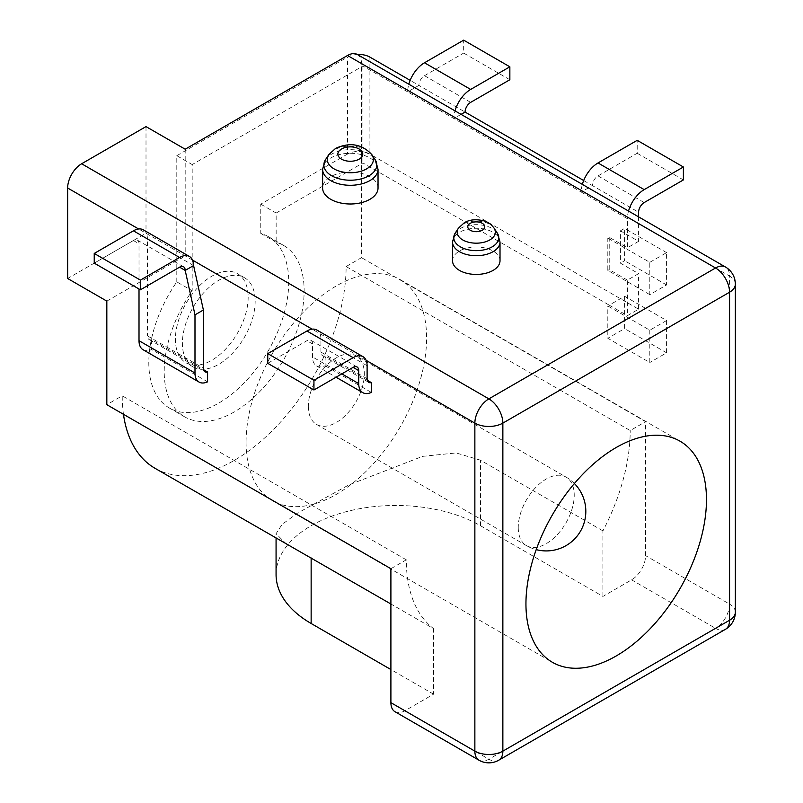 <?xml version="1.0" encoding="UTF-8"?>
<svg xmlns="http://www.w3.org/2000/svg" width="803" height="803" viewBox="0 0 803 803"><rect width="100%" height="100%" fill="white"/><g stroke="black" fill="none" stroke-linecap="round" stroke-linejoin="round"><path stroke-width="0.6" stroke-dasharray="4.01 3.01" d="M267.76 363.327L306.937 340.703A7.92 4.567 -60 0 1 310.902 340.311A7.92 4.567 -60 0 1 312.538 343.935L312.538 356.944A19.794 11.423 120 0 0 316.633 365.997A19.794 11.423 120 0 0 325.135 365.746L325.135 355.93L367.292 380.271M325.135 365.746L371.317 392.406M207.586 381.826L151.606 349.506L151.606 339.689L203.56 369.691M357.335 54.474A15.829 9.144 0 0 0 347.528 57.113L347.528 154.076A15.829 9.144 180 0 1 369.912 154.076L638.596 309.195L627.404 315.659L609.216 305.15L624.604 296.267L666.59 320.507L649.798 330.204L607.811 305.963L609.216 305.15L362.916 162.959L276.152 213.046L276.152 242.295A98.95 57.133 -60 0 1 283.65 245.477A98.95 57.133 -60 0 1 283.65 359.734A98.95 57.133 -60 0 1 184.7 416.867A98.95 57.133 -60 0 1 192.188 290.776L192.188 164.575L362.916 66.007L407.693 91.863L418.895 85.399L410.152 80.35M357.415 54.524A19.794 11.423 -60 0 1 361.521 63.578L361.521 257.653L346.123 266.536A158.321 91.412 -60 0 1 277.015 425.871A158.321 91.412 -60 0 1 155.009 468.29M185.192 149.217L185.192 255.866L146.005 233.251L67.643 278.49M106.829 301.115L185.192 255.866M123.461 414.298A158.321 91.412 -60 0 1 122.217 395.809L106.829 404.692M347.528 154.076L260.764 204.163L260.764 233.412A98.95 57.133 -60 0 1 268.252 236.584A98.95 57.133 -60 0 1 268.252 350.851A98.95 57.133 -60 0 1 169.303 407.984A98.95 57.133 -60 0 1 176.801 281.883L192.188 290.776M176.801 281.883L176.801 155.682L192.188 164.575M260.764 233.412L276.152 242.295M260.764 204.163L276.152 213.046M638.596 309.195L638.596 273.642L627.404 280.106L627.404 315.659M638.596 216.86L638.596 241.332L620.408 230.822L620.408 263.143L638.596 273.642M583.681 180.534L592.423 185.583L581.221 192.037L407.693 91.863A23.749 13.711 120 0 1 408.827 84.205M638.596 241.332L627.404 247.786L627.404 218.707L581.221 192.037A23.749 13.711 120 0 1 582.356 184.389M628.538 211.048A23.749 13.711 120 0 0 627.404 218.707M649.798 262.33L666.59 252.634L666.59 284.955L649.798 294.651L649.798 262.33L607.811 238.1L609.216 237.286L627.404 247.786M609.216 237.286L609.216 269.607L627.404 280.106M362.916 66.007L362.916 162.959M461.073 114.367L453.876 118.523A23.749 13.711 120 0 1 455.01 110.864M176.801 155.682L347.528 57.113M470.668 102.362L424.486 75.703A7.92 4.567 120 0 0 418.895 85.399L465.078 112.059M644.197 202.547L598.014 175.887A7.92 4.567 120 0 0 592.423 185.583L638.596 212.243M509.855 79.738L463.672 53.078L463.672 40.15M424.486 75.703L463.672 53.078M598.014 175.887L637.201 153.263L637.201 140.334M683.383 179.922L637.201 153.263M276.071 574.607A119.737 69.128 180 0 1 349.988 510.738A119.737 69.128 180 0 1 480.465 525.724L602.912 596.418L631.6 579.856A19.794 11.423 120 0 0 645.592 555.616L645.592 421.665L361.521 257.653M649.798 330.204L649.798 362.514L607.811 338.284L607.811 305.963M649.798 294.651L607.811 270.41L607.811 238.1M666.59 320.507L666.59 352.828L649.798 362.514M620.408 230.822L624.604 228.403L624.604 260.714L620.408 263.143M666.59 252.634L624.604 228.403M609.216 269.607L607.811 270.41M624.604 296.267L624.604 328.588L607.811 338.284M666.59 284.955L624.604 260.714M666.59 352.828L624.604 328.588M346.123 266.536L630.204 430.549L645.592 421.665M602.912 596.418L602.912 530.883A158.321 91.412 120 0 0 630.204 430.549M602.912 530.883L480.465 460.189L456.104 452.942L422.599 456.355L348.803 484.942L297.381 513.207L282.054 524.429L276.071 533.724L276.071 538.181M286.611 544.263L276.071 533.724M390.9 568.705L406.298 559.821A158.321 91.412 120 0 0 433.59 628.639L390.9 603.997M406.298 559.821L122.217 395.809M395.006 711.719A19.794 11.423 120 0 0 404.903 710.745L433.59 694.183L433.59 628.639M433.59 694.183L390.9 669.541M498.753 760.2A19.794 11.423 60 0 1 488.866 759.216L715.563 628.337L631.6 579.856M725.46 629.311A19.794 11.423 60 0 1 715.563 628.337A19.794 11.423 120 0 0 729.556 604.097L645.592 555.616M735.357 612.177A19.794 11.423 0 0 0 729.556 604.097L729.556 276.071L361.521 63.578M735.357 284.152A19.794 11.423 0 0 0 729.556 276.071A19.794 11.423 120 0 0 725.46 267.008M500.018 260.714A23.749 13.711 0 0 0 485.353 248.047A23.749 13.711 0 0 0 459.477 251.018A23.749 13.711 0 0 0 452.521 260.714M378.032 188.002A27.703 16 0 0 0 360.928 173.227A27.703 16 0 0 0 330.736 176.69A27.703 16 0 0 0 322.615 188.002M146.005 126.603L146.005 233.251M255.163 301.276A51.452 29.711 -60 0 1 232.699 353.059A51.452 29.711 -60 0 1 193.051 366.851A51.452 29.711 -60 0 1 182.391 343.293A51.452 29.711 -60 0 1 204.855 291.509A51.452 29.711 -60 0 1 244.503 277.728A51.452 29.711 -60 0 1 255.163 301.276M248.167 297.24A51.452 29.711 -60 0 1 225.703 349.024A51.452 29.711 -60 0 1 186.055 362.805A51.452 29.711 -60 0 1 175.395 339.247A51.452 29.711 -60 0 1 197.859 287.464A51.452 29.711 -60 0 1 237.507 273.682A51.452 29.711 -60 0 1 248.167 297.24M325.135 355.93A7.92 4.567 -60 0 1 322.575 355.719A7.92 4.567 -60 0 1 320.939 352.095L320.939 339.087A19.794 11.423 120 0 0 316.834 330.023M94.232 263.143L133.418 240.519A7.92 4.567 -60 0 1 137.373 240.127A7.92 4.567 -60 0 1 139.009 243.751L139.009 288.99M143.115 349.767A19.794 11.423 120 0 0 151.606 349.506M151.606 339.689A7.92 4.567 -60 0 1 149.047 339.478A7.92 4.567 -60 0 1 147.411 335.855L203.39 368.175M193.593 265.562L147.411 238.903L147.411 335.855M147.411 238.903A19.794 11.423 120 0 0 143.315 229.839M246.069 442.262A127.647 73.695 120 0 0 272.508 500.701A127.647 73.695 120 0 0 370.866 466.503A127.647 73.695 120 0 0 426.594 338.043A127.647 73.695 120 0 0 400.155 279.605A127.647 73.695 120 0 0 301.787 313.802A127.647 73.695 120 0 0 246.069 442.262M308.342 406.308A39.578 22.855 120 0 0 316.543 424.426A39.578 22.855 120 0 0 347.037 413.826A39.578 22.855 120 0 0 364.321 373.997A39.578 22.855 120 0 0 356.12 355.87A39.578 22.855 120 0 0 325.616 366.479A39.578 22.855 120 0 0 308.342 406.308M366.118 360.326L312.136 329.16M192.59 260.142L138.618 228.975M369.912 57.113L369.912 154.076M478.969 760.2A19.794 11.423 120 0 0 488.866 759.216L404.903 710.745M452.521 241.994A23.749 13.711 180 0 1 459.477 232.308A23.749 13.711 180 0 1 485.353 229.327A23.749 13.711 180 0 1 500.018 241.994M455.231 233.071A22.494 12.989 180 0 1 460.36 228.484A22.494 12.989 180 0 1 497.308 233.071M494.146 228.243A19.111 11.031 0 0 0 462.749 224.338A19.111 11.031 0 0 0 458.393 228.243M371.909 154.718A23.076 13.32 0 0 0 334.008 150.01A23.076 13.32 0 0 0 328.738 154.718M325.576 159.546A26.449 15.277 180 0 1 331.619 154.146A26.449 15.277 180 0 1 375.071 159.546M322.615 169.282A27.703 16 180 0 1 330.736 157.97A27.703 16 180 0 1 360.928 154.507A27.703 16 180 0 1 378.032 169.282M480.465 525.724L480.465 460.189M341.857 373.867L312.538 356.944M367.112 378.755L320.939 352.095M367.112 365.746L320.939 339.087M312.538 343.935L306.937 340.703M133.418 240.519L139.009 243.751M518.246 527.501A39.578 22.855 120 0 0 526.447 545.618A39.578 22.855 120 0 0 556.951 535.019A39.578 22.855 120 0 0 574.225 495.18A39.578 22.855 120 0 0 566.025 477.062A39.578 22.855 120 0 0 535.531 487.672A39.578 22.855 120 0 0 518.246 527.501M283.65 245.477L268.252 236.584M184.7 416.867L169.303 407.984M193.051 366.851L186.055 362.805M244.503 277.728L237.507 273.682M316.633 365.997L336.055 377.219M322.575 355.719L368.758 382.379M310.902 340.311L357.084 366.971M149.047 339.478L205.026 371.799M137.373 240.127L183.556 266.787M272.508 500.701L552.384 662.284M400.155 279.605L680.031 441.188M316.543 424.426L526.447 545.618A39.578 39.578 0 0 0 536.223 549.633M574.386 483.516A39.578 39.578 0 0 0 566.025 477.062L356.12 355.87"/><path stroke-width="1.2" d="M525.945 603.846A127.647 73.695 120 0 0 552.384 662.284A127.647 73.695 120 0 0 650.751 628.087A127.647 73.695 120 0 0 706.469 499.627A127.647 73.695 120 0 0 680.031 441.188A127.647 73.695 120 0 0 581.663 475.386A127.647 73.695 120 0 0 525.945 603.846M390.9 702.665A19.794 11.423 120 0 0 395.006 711.719L478.969 760.2A19.794 11.423 120 0 1 474.864 751.136L390.9 702.665L390.9 568.705L106.829 404.692L106.829 301.115L67.643 278.49L67.643 188.002A19.794 11.423 -60 0 1 81.635 163.762L488.866 398.87A19.794 11.423 -120 0 1 502.859 423.111A19.794 11.423 180 0 1 474.864 423.111L474.864 751.136A19.794 11.423 180 0 0 502.859 751.136A19.794 11.423 60 0 1 498.753 760.2L725.46 629.311A19.794 11.423 60 0 0 729.556 620.257A19.794 11.423 0 0 0 735.357 612.177L735.357 284.152A19.794 11.423 0 0 1 729.556 292.222L502.859 423.111L502.859 751.136L729.556 620.257L729.556 292.222A19.794 11.423 -120 0 0 715.563 267.991L488.866 398.87A19.794 11.423 120 0 0 474.864 423.111L366.118 360.326M367.292 380.271L371.317 382.589L371.317 392.406A19.794 11.423 120 0 1 362.815 392.667A19.794 11.423 120 0 1 358.72 383.603L341.857 373.867M203.56 369.691L207.586 372.01L207.586 381.826A19.794 11.423 120 0 1 199.084 382.077A19.794 11.423 120 0 1 194.988 373.024L194.988 314.846L185.192 270.41L179.591 267.178A7.92 4.567 -60 0 1 183.556 266.787A7.92 4.567 -60 0 1 185.192 270.41L193.593 265.562L203.39 309.998L194.988 314.846M347.528 55.497A19.794 11.423 -60 0 1 357.415 54.524L725.46 267.008A19.794 11.423 120 0 0 715.563 267.991L347.528 55.497L185.192 149.217L146.005 126.603L81.635 163.762M390.9 603.997L155.009 468.29A158.321 91.412 -60 0 1 123.461 414.298M410.152 80.35L369.912 57.113A15.829 9.144 0 0 0 357.335 54.474M638.596 216.86L638.596 212.243A7.92 4.567 -60 0 1 644.197 202.547L683.383 179.922L683.383 166.994L644.197 189.618A23.749 13.711 120 0 0 628.538 211.048M455.01 110.864A23.749 13.711 120 0 1 470.668 89.434L509.855 66.81L509.855 79.738L470.668 102.362A7.92 4.567 120 0 0 465.078 112.059L583.681 180.534M465.078 112.059L461.073 114.367M509.855 66.81L463.672 40.15L424.486 62.775A23.749 13.711 120 0 0 408.827 84.205M683.383 166.994L637.201 140.334L598.014 162.959A23.749 13.711 120 0 0 582.356 184.389M390.9 669.541L311.142 623.489A119.737 69.128 180 0 1 276.071 574.607L276.071 538.181M452.521 260.714A23.749 13.711 0 0 0 467.175 273.381A23.749 13.711 0 0 0 493.062 270.41A23.749 13.711 0 0 0 500.018 260.714L500.018 241.994A23.749 13.711 180 0 1 493.062 251.69A23.749 13.711 180 0 1 467.175 254.661A23.749 13.711 180 0 1 452.521 241.994L452.521 260.714M322.615 188.002A27.703 16 0 0 0 339.719 202.778A27.703 16 0 0 0 369.912 199.315A27.703 16 0 0 0 378.032 188.002L378.032 169.282A27.703 16 180 0 1 369.912 180.595A27.703 16 180 0 1 339.719 184.068A27.703 16 180 0 1 322.615 169.282L322.615 188.002M371.317 382.589A7.92 4.567 -60 0 1 368.758 382.379A7.92 4.567 -60 0 1 367.112 378.755L367.112 365.746A19.794 11.423 120 0 0 363.016 356.693A19.794 11.423 120 0 0 353.119 357.666L313.943 380.291L313.943 389.987L353.119 367.362A7.92 4.567 -60 0 1 357.084 366.971A7.92 4.567 -60 0 1 358.72 370.595L358.72 383.603M363.016 356.693L316.834 330.023A19.794 11.423 120 0 0 306.937 331.007L267.76 353.631L267.76 363.327L313.943 389.987M313.943 380.291L267.76 353.631M207.586 372.01A7.92 4.567 -60 0 1 205.026 371.799A7.92 4.567 -60 0 1 203.39 368.175L203.39 309.998M139.009 288.99L139.009 340.703A19.794 11.423 120 0 0 143.115 349.767L199.084 382.077M193.593 265.562A19.794 11.423 120 0 0 189.488 256.508L143.315 229.839A19.794 11.423 120 0 0 133.418 230.822L94.232 253.447L94.232 263.143L140.415 289.803L179.591 267.178M189.488 256.508A19.794 11.423 120 0 0 179.591 257.482L140.415 280.106L140.415 289.803M140.415 280.106L94.232 253.447M312.136 329.16L192.59 260.142M138.618 228.975L67.643 188.002M470.668 89.434L424.486 62.775M644.197 189.618L598.014 162.959M311.142 623.489L311.142 557.944M494.146 228.243C491.386 224.479 488.043 222.04 484.119 220.915C476.199 218.938 469.604 219.54 464.325 222.732L458.393 228.243A19.111 11.031 0 0 0 465.901 241.412A19.111 11.031 0 0 0 489.78 239.946A19.111 11.031 0 0 0 494.146 228.243L497.308 233.071A22.494 12.989 180 0 1 492.179 246.842A22.494 12.989 180 0 1 464.064 248.569A22.494 12.989 180 0 1 455.231 233.071L452.521 241.994M482.272 230.25A8.492 4.908 0 0 0 482.272 223.314A8.492 4.908 0 0 0 470.267 223.314A8.492 4.908 0 0 0 470.267 230.25A8.492 4.908 0 0 0 482.272 230.25M341.516 148.987A12.457 7.187 0 0 0 341.516 159.155A12.457 7.187 0 0 0 359.132 159.155A12.457 7.187 0 0 0 359.132 148.987A12.457 7.187 0 0 0 341.516 148.987M328.738 154.718A23.076 13.32 0 0 0 337.802 170.617A23.076 13.32 0 0 0 366.64 168.851A23.076 13.32 0 0 0 371.909 154.718C362.063 144.018 349.957 141.91 335.584 148.394L328.738 154.718L325.576 159.546L322.615 169.282M371.909 154.718L375.071 159.546A26.449 15.277 180 0 1 369.029 175.747A26.449 15.277 180 0 1 335.975 177.774A26.449 15.277 180 0 1 325.576 159.546M353.119 357.666L306.937 331.007M358.72 370.595L353.119 367.362M139.009 340.703L194.988 373.024M179.591 257.482L133.418 230.822M725.46 629.311A19.794 19.794 0 0 0 735.357 612.177M735.357 284.152A19.794 19.794 0 0 0 725.46 267.008M497.308 233.071L500.018 241.994M375.071 159.546L378.032 169.282M458.393 228.243L455.231 233.071M478.969 760.2A19.794 19.794 0 0 0 498.753 760.2M336.055 377.219L362.815 392.667M536.223 549.633A39.578 39.578 0 0 0 574.386 483.516"/></g></svg>
